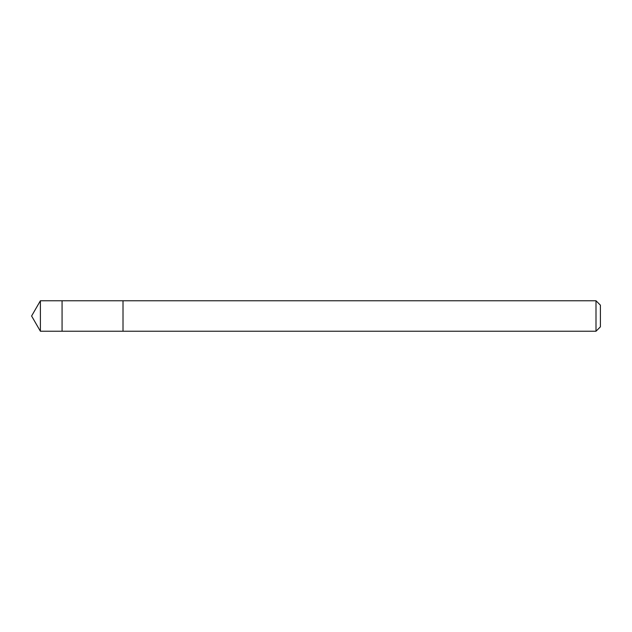 <?xml version="1.0" encoding="UTF-8"?>
<svg xmlns="http://www.w3.org/2000/svg" width="632" height="632" viewBox="0 0 632 632"><rect width="100%" height="100%" fill="white"/><g stroke="black" fill="none" stroke-linecap="round" stroke-linejoin="round"><path stroke-width="0.95" d="M62.07 306.686L62.07 300.769L40.393 300.761L40.393 331.239L62.07 331.231L62.07 300.769L123.011 300.769L123.011 331.231L62.07 331.231L62.07 306.686M123.011 300.761L123.011 331.239L596 331.239L596 300.761L123.011 300.761M596 300.761L600.4 305.161L600.4 326.839L596 331.239M62.07 331.231L40.393 331.239L31.6 316L40.393 331.239M31.6 316L40.393 300.761"/></g></svg>
